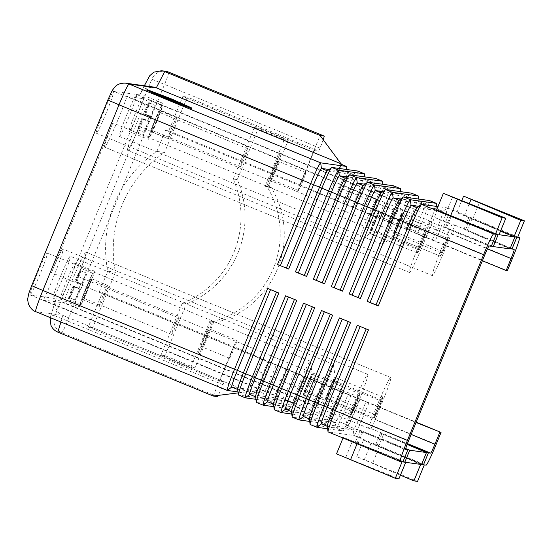 <?xml version="1.0" encoding="UTF-8"?>
<svg xmlns="http://www.w3.org/2000/svg" width="552" height="552" viewBox="0 0 552 552"><rect width="100%" height="100%" fill="white"/><g stroke="black" fill="none" stroke-linecap="round" stroke-linejoin="round"><path stroke-width="0.41" stroke-dasharray="2.76 2.07" d="M422.439 242.625A11.295 0.69 -67.6 0 1 417.436 252.975A11.295 0.69 -67.6 0 1 421.031 242.425A11.295 0.69 -67.6 0 1 426.034 232.075A11.295 0.69 -67.6 0 1 422.439 242.625A11.33 0.69 -67.6 0 1 417.429 253.002A11.33 0.69 -67.6 0 1 421.031 242.425A11.33 0.69 -67.6 0 1 426.047 232.047A11.33 0.69 -67.6 0 1 422.446 242.625M373.214 222.767A11.295 0.69 112.4 0 0 369.626 233.31A11.295 0.69 112.4 0 0 374.629 222.96A11.295 0.69 112.4 0 0 378.217 212.41A11.295 0.69 112.4 0 0 373.214 222.767M421.238 242.452A7.963 0.483 -67.6 0 1 424.764 235.159A7.963 0.483 -67.6 0 1 422.232 242.597A7.963 0.483 -67.6 0 1 418.706 249.89A7.963 0.483 -67.6 0 1 421.238 242.452M374.422 222.932A7.963 0.483 112.4 0 0 376.954 215.494A7.963 0.483 112.4 0 0 373.428 222.794A7.963 0.483 112.4 0 0 370.896 230.225A7.963 0.483 112.4 0 0 374.422 222.932M356.116 404.333A11.295 0.69 -67.6 0 1 351.113 414.683A11.295 0.69 -67.6 0 1 354.708 404.14A11.295 0.69 -67.6 0 1 359.711 393.79A11.295 0.69 -67.6 0 1 356.116 404.333A11.33 0.69 -67.6 0 1 351.1 414.718A11.33 0.69 -67.6 0 1 354.701 404.14A11.33 0.69 -67.6 0 1 359.725 393.755A11.33 0.69 -67.6 0 1 356.123 404.333M306.891 384.475A11.295 0.69 112.4 0 0 303.303 395.025A11.295 0.69 112.4 0 0 308.306 384.675A11.295 0.69 112.4 0 0 311.894 374.125A11.295 0.69 112.4 0 0 306.891 384.475M354.915 404.167A7.963 0.483 -67.6 0 1 358.441 396.874A7.963 0.483 -67.6 0 1 355.909 404.305A7.963 0.483 -67.6 0 1 352.383 411.599A7.963 0.483 -67.6 0 1 354.915 404.167M308.099 384.64A7.963 0.483 112.4 0 0 310.631 377.209A7.963 0.483 112.4 0 0 307.105 384.502A7.963 0.483 112.4 0 0 304.573 391.941A7.963 0.483 112.4 0 0 308.099 384.64M445.478 245.826A11.295 0.69 -67.6 0 1 440.475 256.183A11.295 0.69 -67.6 0 1 444.07 245.633A11.295 0.69 -67.6 0 1 449.073 235.283A11.295 0.69 -67.6 0 1 445.478 245.826M396.253 225.968A11.295 0.69 112.4 0 0 392.665 236.518A11.295 0.69 112.4 0 0 397.668 226.168A11.295 0.69 112.4 0 0 401.256 215.618A11.295 0.69 112.4 0 0 396.253 225.968M444.277 245.661A7.963 0.483 -67.6 0 1 447.803 238.367A7.963 0.483 -67.6 0 1 445.271 245.799A7.963 0.483 -67.6 0 1 441.745 253.099A7.963 0.483 -67.6 0 1 444.277 245.661M397.461 226.141A7.963 0.483 112.4 0 0 399.993 218.702A7.963 0.483 112.4 0 0 396.46 226.003A7.963 0.483 112.4 0 0 393.935 233.434A7.963 0.483 112.4 0 0 397.461 226.141M436.301 203.502A22.66 1.38 -67.6 0 1 434.672 209.601A22.66 1.38 -67.6 0 1 429.007 224.478L424.095 236.456L432.361 239.941L435.252 241.045L440.165 229.066A22.66 1.38 112.4 0 0 445.83 214.183A22.66 1.38 112.4 0 0 447.368 207.911L437.936 206.6M238.119 392.893L248.241 391.623L62.962 315.427L35.68 311.632A12.951 12.924 97.9 0 1 28.642 294.733L30.056 294.934A22.66 1.38 112.4 0 0 30.056 294.934A22.66 1.38 112.4 0 0 40.068 274.165A22.66 1.38 112.4 0 0 47.272 253.016A22.66 1.38 112.4 0 0 37.239 273.771A22.66 1.38 112.4 0 0 30.036 294.927L53.096 298.142A22.66 1.38 112.4 0 0 63.107 277.373A22.66 1.38 112.4 0 0 70.311 256.218A22.66 1.38 112.4 0 0 60.278 276.98A22.66 1.38 112.4 0 0 53.075 298.135A22.66 1.38 112.4 0 0 53.096 298.142L56.173 298.57L51.039 315.261L54.827 315.792L68.952 281.354A19.423 1.187 112.4 0 0 75.127 263.221A19.423 1.187 112.4 0 0 66.53 281.016A19.423 1.187 112.4 0 0 60.354 299.149A19.423 1.187 112.4 0 0 68.952 281.354L137.731 113.65A19.423 1.187 112.4 0 0 143.906 95.517A19.423 1.187 112.4 0 0 135.309 113.312A19.423 1.187 112.4 0 0 129.133 131.445A19.423 1.187 112.4 0 0 137.731 113.65L151.855 79.212L148.067 78.688L139.69 94.93L142.002 91.128L145.376 88.417L153.187 86.988M148.067 78.688L148.619 77.453M115.444 272.253L107.764 271.184A117.617 117.383 97.9 0 1 156.892 151.4L164.572 152.469A117.617 117.383 -82.1 0 0 115.444 272.253L92.722 327.66L224.209 381.729L222.98 384.723A12.951 0.793 -67.6 0 1 219.268 393.162A12.951 0.793 -67.6 0 1 218.116 395.411M51.039 315.261L50.273 317.635M56.173 298.57L55.11 303.6L56.028 308.451C57.394 311.701 59.706 314.026 62.962 315.427L60.934 322.016M431.774 221.766A32.375 1.973 112.4 0 1 418.844 254.382A32.375 1.973 112.4 0 1 409.453 272.474A25.896 1.58 112.4 0 0 409.453 272.474A25.896 1.58 112.4 0 1 417.664 248.29L425.033 230.322A9.708 0.593 -67.6 0 1 427.814 223.995A9.708 0.593 -67.6 0 1 429.325 221.421L431.774 221.766L126.974 96.414A32.375 1.973 -67.6 0 1 114.036 129.03A32.375 1.973 -67.6 0 1 104.645 147.122A25.896 1.58 -67.6 0 1 104.625 147.115A25.896 1.58 -67.6 0 1 112.856 122.937L51.446 272.674A25.896 1.58 -67.6 0 1 62.887 248.938A32.375 1.973 -67.6 0 1 62.921 248.945A32.375 1.973 -67.6 0 1 57.146 267.768A32.375 1.973 -67.6 0 1 43.456 300.046L348.257 425.399L345.807 425.061A9.708 0.593 -67.6 0 1 345.793 425.054A9.708 0.593 -67.6 0 1 346.456 422.37A9.708 0.593 -67.6 0 1 348.885 415.987L356.254 398.02A25.896 1.58 -67.6 0 1 367.694 374.291A32.375 1.973 -67.6 0 1 367.722 374.297A32.375 1.973 -67.6 0 1 361.946 393.114A32.375 1.973 -67.6 0 1 348.257 425.399M416.07 422.473L380.066 407.666L375.153 419.644A9.708 0.593 -67.6 0 1 372.372 425.978A9.708 0.593 -67.6 0 1 370.861 428.545L368.412 428.207A32.375 1.973 -67.6 0 1 381.342 395.584A32.375 1.973 -67.6 0 1 390.733 377.499A25.896 1.58 -67.6 0 1 390.754 377.506A25.896 1.58 -67.6 0 1 382.522 401.677L380.066 407.666L99.167 292.146L102.403 292.601L233.889 346.67L268.127 361.305L263.214 373.283A22.66 1.38 -67.6 0 1 256.721 388.049A22.66 1.38 -67.6 0 1 253.361 393.976A22.66 1.38 -67.6 0 1 253.202 394.045L237.995 391.934M323.23 139.684A12.951 0.793 -67.6 0 1 320.008 148.143L318.78 151.138L187.294 97.069L164.572 152.469M156.892 151.4L163.033 136.427L139.132 126.594A25.896 1.58 -67.6 0 1 127.684 150.33A32.375 1.973 -67.6 0 1 127.657 150.316A32.375 1.973 -67.6 0 1 133.432 131.5A32.375 1.973 -67.6 0 1 147.122 99.215L451.929 224.567L454.379 224.912A9.708 0.593 -67.6 0 1 454.393 224.912A9.708 0.593 -67.6 0 1 453.73 227.603A9.708 0.593 -67.6 0 1 451.301 233.979L446.389 245.957L482.393 260.765M374.939 223.084A11.33 0.69 -67.6 0 1 370.012 233.441A11.33 0.69 -67.6 0 1 369.923 233.468A11.33 0.69 -67.6 0 1 373.525 222.891A11.33 0.69 -67.6 0 1 378.541 212.513A11.33 0.69 -67.6 0 1 378.582 212.589A11.33 0.69 -67.6 0 1 374.939 223.084M331.655 388.008A11.33 0.69 -67.6 0 1 326.722 398.358A11.33 0.69 -67.6 0 1 326.639 398.385A11.33 0.69 -67.6 0 1 330.241 387.808A11.33 0.69 -67.6 0 1 335.257 377.43A11.33 0.69 -67.6 0 1 335.299 377.513A11.33 0.69 -67.6 0 1 331.655 388.008M379.155 407.542A11.33 0.69 -67.6 0 1 374.139 417.919A11.33 0.69 -67.6 0 1 377.74 407.348A11.33 0.69 -67.6 0 1 382.757 396.964A11.33 0.69 -67.6 0 1 379.155 407.542A11.295 0.69 -67.6 0 1 374.152 417.892A11.295 0.69 -67.6 0 1 377.747 407.348A11.295 0.69 -67.6 0 1 382.75 396.998A11.295 0.69 -67.6 0 1 379.155 407.542M397.978 226.292A11.33 0.69 -67.6 0 1 393.045 236.642A11.33 0.69 -67.6 0 1 392.962 236.677A11.33 0.69 -67.6 0 1 396.564 226.099A11.33 0.69 -67.6 0 1 401.58 215.715A11.33 0.69 -67.6 0 1 401.621 215.797A11.33 0.69 -67.6 0 1 397.978 226.292M445.478 245.833A11.33 0.69 -67.6 0 1 440.462 256.211A11.33 0.69 -67.6 0 1 444.063 245.633A11.33 0.69 -67.6 0 1 449.08 235.255A11.33 0.69 -67.6 0 1 445.478 245.833M308.616 384.799A11.33 0.69 -67.6 0 1 303.683 395.149A11.33 0.69 -67.6 0 1 303.6 395.177A11.33 0.69 -67.6 0 1 307.202 384.599A11.33 0.69 -67.6 0 1 312.218 374.221A11.33 0.69 -67.6 0 1 312.26 374.304A11.33 0.69 -67.6 0 1 308.616 384.799M389.567 223.415A22.66 1.38 -67.6 0 1 399.6 202.653A22.66 1.38 -67.6 0 1 399.689 202.819A22.66 1.38 -67.6 0 1 392.396 223.808A22.66 1.38 -67.6 0 1 382.543 244.508A22.66 1.38 -67.6 0 1 382.363 244.57A22.66 1.38 -67.6 0 1 389.567 223.415M139.69 94.93L136.613 94.502A22.66 1.38 112.4 0 0 126.601 115.264A22.66 1.38 112.4 0 0 119.398 136.42A22.66 1.38 112.4 0 0 129.43 115.665A22.66 1.38 112.4 0 0 136.634 94.509A22.66 1.38 112.4 0 0 136.613 94.502L113.574 91.294A22.66 1.38 112.4 0 0 103.562 112.063A22.66 1.38 112.4 0 0 96.358 133.211A22.66 1.38 112.4 0 0 106.391 112.456A22.66 1.38 112.4 0 0 113.595 91.301A22.66 1.38 112.4 0 0 113.574 91.294L112.159 91.101A12.951 12.924 97.9 0 1 125.897 83.186M300.205 381.922A22.66 1.38 -67.6 0 1 310.245 361.16A22.66 1.38 -67.6 0 1 310.327 361.318A22.66 1.38 -67.6 0 1 303.041 382.315A22.66 1.38 -67.6 0 1 293.181 403.015A22.66 1.38 -67.6 0 1 293.002 403.07A22.66 1.38 -67.6 0 1 300.205 381.922M323.244 385.123A22.66 1.38 -67.6 0 1 333.277 364.368A22.66 1.38 -67.6 0 1 333.367 364.527A22.66 1.38 -67.6 0 1 326.073 385.517A22.66 1.38 -67.6 0 1 316.22 406.224A22.66 1.38 -67.6 0 1 316.041 406.279A22.66 1.38 -67.6 0 1 323.244 385.123M366.535 220.207A22.66 1.38 -67.6 0 1 376.567 199.445A22.66 1.38 -67.6 0 1 376.65 199.61A22.66 1.38 -67.6 0 1 369.364 220.6A22.66 1.38 -67.6 0 1 359.504 241.307A22.66 1.38 -67.6 0 1 359.324 241.362A22.66 1.38 -67.6 0 1 366.535 220.207M171.672 128.133A11.33 0.69 -67.6 0 1 176.688 117.748A11.33 0.69 -67.6 0 1 173.086 128.326A11.33 0.69 -67.6 0 1 168.07 138.711A11.33 0.69 -67.6 0 1 171.672 128.133M154.94 121.247A11.33 0.69 -67.6 0 1 159.956 110.869A11.33 0.69 -67.6 0 1 156.354 121.447A11.33 0.69 -67.6 0 1 151.338 131.825A11.33 0.69 -67.6 0 1 154.94 121.247M154.429 121.178A19.423 1.187 -67.6 0 1 163.033 103.383A19.423 1.187 -67.6 0 1 156.858 121.516A19.423 1.187 -67.6 0 1 148.253 139.311A19.423 1.187 -67.6 0 1 154.429 121.178M102.893 295.831A11.33 0.69 -67.6 0 1 107.909 285.453A11.33 0.69 -67.6 0 1 104.307 296.031A11.33 0.69 -67.6 0 1 99.291 306.408A11.33 0.69 -67.6 0 1 102.893 295.831M86.16 288.951A11.33 0.69 -67.6 0 1 91.177 278.574A11.33 0.69 -67.6 0 1 87.575 289.144A11.33 0.69 -67.6 0 1 82.552 299.529A11.33 0.69 -67.6 0 1 86.16 288.951M85.65 288.882A19.423 1.187 -67.6 0 1 94.254 271.087A19.423 1.187 -67.6 0 1 88.078 289.22A19.423 1.187 -67.6 0 1 79.474 307.015A19.423 1.187 -67.6 0 1 85.65 288.882M368.929 402.76L366.038 401.649L361.125 413.627A17.802 1.09 -67.6 0 1 353.252 429.946L327.391 426.344L328.136 431.899L353.998 435.5A22.66 1.38 112.4 0 0 357.517 429.504A22.66 1.38 112.4 0 0 364.016 414.738L368.929 402.76L416.187 422.19M350.996 395.384L348.105 394.28L343.192 406.258A17.802 1.09 -67.6 0 1 335.326 422.57L309.458 418.968L310.203 424.529L336.071 428.131A22.66 1.38 112.4 0 0 339.59 422.128A22.66 1.38 112.4 0 0 346.083 407.362L350.996 395.384L357.772 398.171L352.859 410.15A22.66 1.38 -67.6 0 1 346.366 424.916A22.66 1.38 -67.6 0 1 343.013 430.85A22.66 1.38 -67.6 0 1 342.847 430.912L327.64 428.8M333.07 388.008L330.179 386.904L325.266 398.882A17.802 1.09 -67.6 0 1 317.393 415.201L291.532 411.599A17.802 1.09 -67.6 0 1 291.511 411.592L292.277 417.153L318.138 420.755A22.66 1.38 112.4 0 0 321.657 414.752A22.66 1.38 112.4 0 0 328.157 399.986L333.07 388.008L339.846 390.795L334.933 402.774A22.66 1.38 -67.6 0 1 328.44 417.54A22.66 1.38 -67.6 0 1 325.08 423.474A22.66 1.38 -67.6 0 1 324.921 423.543L309.713 421.424M315.137 380.638L312.246 379.528L307.333 391.506A17.802 1.09 -67.6 0 1 299.467 407.824L273.599 404.223A17.802 1.09 -67.6 0 1 273.585 404.223L274.344 409.777L300.212 413.379A22.66 1.38 112.4 0 0 303.731 407.383A22.66 1.38 112.4 0 0 310.224 392.617L315.137 380.638L321.913 383.426L317 395.404A22.66 1.38 -67.6 0 1 310.507 410.171A22.66 1.38 -67.6 0 1 307.153 416.098A22.66 1.38 -67.6 0 1 306.988 416.167L291.78 414.048M297.211 373.262L294.32 372.158L289.407 384.137A17.802 1.09 -67.6 0 1 281.534 400.448L255.673 396.853L256.418 402.408L282.279 406.01A22.66 1.38 112.4 0 0 285.798 400.007A22.66 1.38 112.4 0 0 292.298 385.241L297.211 373.262L303.986 376.05L299.074 388.028A22.66 1.38 -67.6 0 1 292.581 402.794A22.66 1.38 -67.6 0 1 289.22 408.728A22.66 1.38 -67.6 0 1 289.062 408.797L273.854 406.679M237.726 389.471L238.485 395.032L264.353 398.634A22.66 1.38 112.4 0 0 267.872 392.631A22.66 1.38 112.4 0 0 274.365 377.865L279.277 365.886L276.386 364.782L271.474 376.761A17.802 1.09 -67.6 0 1 263.608 393.079L237.739 389.477A17.802 1.09 -67.6 0 1 237.726 389.471A17.802 1.09 -67.6 0 1 237.657 389.332M294.32 372.158L286.053 368.674L281.14 380.652A22.66 1.38 -67.6 0 1 274.648 395.418A22.66 1.38 -67.6 0 1 271.294 401.352A22.66 1.38 -67.6 0 1 271.129 401.421L255.921 399.303M261.752 358.683L248.241 391.623L246.82 391.423A22.66 1.38 112.4 0 0 250.339 385.427A22.66 1.38 112.4 0 0 256.839 370.661L265.498 374.304A17.802 1.09 -67.6 0 1 257.756 390.568A17.802 1.09 -67.6 0 1 257.632 390.623L231.764 387.021M418.368 196.126A22.66 1.38 -67.6 0 1 416.746 202.225A22.66 1.38 -67.6 0 1 411.081 217.108L406.168 229.087L414.428 232.564L417.319 233.668L422.232 221.69A22.66 1.38 112.4 0 0 427.897 206.814A22.66 1.38 112.4 0 0 429.456 200.548M400.441 188.749A22.66 1.38 -67.6 0 1 398.813 194.849A22.66 1.38 -67.6 0 1 393.148 209.732L388.235 221.711L390.519 222.732L399.393 226.299L404.305 214.321A22.66 1.38 112.4 0 0 409.97 199.438A22.66 1.38 112.4 0 0 411.523 193.172M382.508 181.38A22.66 1.38 -67.6 0 1 380.887 187.48A22.66 1.38 -67.6 0 1 375.222 202.356L370.309 214.335L372.593 215.363L381.46 218.923L386.372 206.945A22.66 1.38 112.4 0 0 392.037 192.061A22.66 1.38 112.4 0 0 393.597 185.803M364.582 174.004A22.66 1.38 -67.6 0 1 362.954 180.104A22.66 1.38 -67.6 0 1 357.289 194.987L352.376 206.965L354.66 207.987L363.533 211.547L368.446 199.569A22.66 1.38 112.4 0 0 374.111 184.692A22.66 1.38 112.4 0 0 375.664 178.427M346.649 166.628A22.66 1.38 -67.6 0 1 345.028 172.728A22.66 1.38 -67.6 0 1 339.363 187.611L334.45 199.589L336.734 200.611L345.6 204.178L350.513 192.2A22.66 1.38 112.4 0 0 356.178 177.316A22.66 1.38 112.4 0 0 357.737 171.058M336.734 200.611L341.647 188.632L332.987 184.989A22.66 1.38 112.4 0 0 338.652 170.106A22.66 1.38 112.4 0 0 340.204 163.847M163.323 96.738L180.739 103.928L159.142 95.047L165.986 97.745L163.323 96.738L163.571 96.138M168.546 98.884L168.788 98.284M171.838 100.153L172.051 99.629L171.838 100.153M171.534 100.112L171.775 99.512M176.757 102.258L176.999 101.665M161.902 96.759L175.329 102.251L161.902 96.759L162.102 96.269M148.453 90.866L166.704 99.036L189.805 107.875L171.555 99.712L148.453 90.866L148.695 90.273M189.805 107.875L190.054 107.281M166.704 99.036L166.952 98.435M146.728 90.162L171.755 99.74L172.003 99.139M171.755 99.74L191.53 108.585M176.861 102.748L157.52 94.82L176.861 102.748L177.109 102.148M161.888 96.393L183.781 105.287L154.477 93.46L161.888 96.393L162.136 95.8M161.184 96.02L161.425 95.427M166.883 98.449L167.097 97.918M160.577 95.938L160.825 95.337M342.709 203.067L347.622 191.089A17.802 1.09 112.4 0 0 353.28 174.473A17.802 1.09 112.4 0 0 353.266 174.466L327.398 170.865A17.802 1.09 112.4 0 0 327.274 170.92M354.66 207.987L359.573 196.008L341.647 188.632A17.802 1.09 112.4 0 0 347.374 172.148A17.802 1.09 112.4 0 0 347.305 172.01A17.802 1.09 112.4 0 0 347.291 172.01L329.123 169.478M334.45 199.589L328.074 196.967L341.447 164.351M352.376 206.965L345.6 204.178M360.642 210.443L365.555 198.465A17.802 1.09 112.4 0 0 371.213 181.843A17.802 1.09 112.4 0 0 371.192 181.843L345.331 178.241A17.802 1.09 112.4 0 0 345.2 178.289M372.593 215.363L377.506 203.377L359.573 196.008A17.802 1.09 112.4 0 0 365.307 179.524A17.802 1.09 112.4 0 0 365.238 179.386A17.802 1.09 112.4 0 0 365.217 179.379L347.056 176.854M370.309 214.335L363.533 211.547M378.568 217.819L383.481 205.841A17.802 1.09 112.4 0 0 389.139 189.219A17.802 1.09 112.4 0 0 389.125 189.212L363.257 185.61A17.802 1.09 112.4 0 0 363.133 185.665M390.519 222.732L395.432 210.754L377.506 203.377A17.802 1.09 112.4 0 0 383.233 186.893A17.802 1.09 112.4 0 0 383.164 186.762L364.982 184.23M382.819 184.292L383.15 186.755A17.802 1.09 112.4 0 0 383.15 186.755L389.125 189.212L393.555 185.782M388.235 221.711L381.46 218.923M396.502 225.188L401.414 213.21A17.802 1.09 112.4 0 0 407.072 196.595A17.802 1.09 112.4 0 0 407.052 196.588L381.19 192.986A17.802 1.09 112.4 0 0 381.059 193.041M408.452 230.108L413.365 218.13L395.432 210.754A17.802 1.09 112.4 0 0 401.166 194.269A17.802 1.09 112.4 0 0 401.097 194.131A17.802 1.09 112.4 0 0 401.076 194.131L382.916 191.599M406.168 229.087L399.393 226.299M414.428 232.564L419.341 220.586A17.802 1.09 112.4 0 0 424.999 203.964A17.802 1.09 112.4 0 0 424.985 203.964L399.117 200.362A17.802 1.09 112.4 0 0 398.992 200.41M426.379 237.477L431.291 225.499L413.365 218.13A17.802 1.09 112.4 0 0 419.092 201.646A17.802 1.09 112.4 0 0 419.023 201.508A17.802 1.09 112.4 0 0 419.009 201.501L400.842 198.975M424.095 236.456L417.319 233.668M432.361 239.941L437.274 227.962L431.291 225.499A17.802 1.09 112.4 0 0 437.025 209.015A17.802 1.09 112.4 0 0 436.956 208.884A17.802 1.09 112.4 0 0 436.936 208.877L418.775 206.344M512.284 258.722L437.274 227.962A17.802 1.09 112.4 0 0 442.932 211.34A17.802 1.09 112.4 0 0 442.911 211.333L417.05 207.731A17.802 1.09 112.4 0 0 416.919 207.787M447.368 207.911A22.66 1.38 112.4 0 0 447.348 207.904L517.817 236.891L447.368 207.911L442.911 211.333L436.936 208.877L436.604 206.413M276.517 292.063L278.829 293.015M276.386 364.782L270.411 362.326L265.498 374.304L283.424 381.68A17.802 1.09 -67.6 0 1 275.69 397.937A17.802 1.09 -67.6 0 1 275.558 397.992L249.69 394.39M270.542 289.607L276.545 291.994M267.679 288.434L270.57 289.538M270.411 362.326L268.127 361.305M366.038 401.649L357.772 398.171M348.105 394.28L339.846 390.795M330.179 386.904L321.913 383.426M312.246 379.528L303.986 376.05M279.277 365.886L286.053 368.674M294.444 299.439L296.762 300.392M288.337 369.695L283.424 381.68L301.357 389.05A17.802 1.09 -67.6 0 1 293.616 405.313A17.802 1.09 -67.6 0 1 293.491 405.368L267.623 401.766M288.468 296.983L294.471 299.37M285.605 295.803L288.496 296.914M312.377 306.815L314.688 307.768M306.27 377.071L301.357 389.05L319.284 396.426A17.802 1.09 -67.6 0 1 311.549 412.689A17.802 1.09 -67.6 0 1 311.418 412.737L285.55 409.142M306.401 304.352L312.404 306.739M303.538 303.179L306.429 304.283M330.303 314.185L332.621 315.137M324.197 384.447L319.284 396.426L337.217 403.795A17.802 1.09 -67.6 0 1 329.475 420.058A17.802 1.09 -67.6 0 1 329.351 420.113L303.483 416.512M324.328 311.728L330.331 314.116M321.464 310.548L324.355 311.659M348.236 321.561L350.548 322.513M342.13 391.816L337.217 403.795L355.143 411.171A17.802 1.09 -67.6 0 1 347.408 427.434A17.802 1.09 -67.6 0 1 347.277 427.489L321.409 423.888M342.261 319.104L348.264 321.492M339.397 317.924L342.288 319.028M366.162 328.937L368.481 329.882M360.056 399.193L355.143 411.171L436.135 444.394M360.187 326.473L366.19 328.861M357.323 325.3L360.214 326.404M424.302 464.908L363.492 440.192L420.665 464.404M405.706 462.321L343.282 437.377L402.07 461.81M407.134 444.408L380.383 433.127L407.245 444.112M421.749 464.08L375.47 445.105L421.562 464.529M405.589 449.038L360.173 430.312L405.699 448.597M403.057 461.493L355.26 442.29L402.877 461.927M510.179 248.462L463.901 229.487L510 248.911M516.838 237.201L468.814 217.509L514.912 236.932M491.487 245.875L443.691 226.672L491.308 246.309M498.152 234.6L448.603 214.693L496.22 234.331M147.122 99.215L126.974 96.414M400.428 475.203L356.737 456.663L417.547 481.378M336.527 453.847L398.951 478.791M500.526 231.136L456.835 212.596L517.645 237.312M436.625 209.781L499.049 234.724M356.254 398.02L51.446 272.674M163.033 136.427L165.49 130.438L446.389 245.957L443.932 251.947L163.033 136.427M451.929 224.567A32.375 1.973 112.4 0 0 438.233 256.852A32.375 1.973 112.4 0 0 432.457 275.669A32.375 1.973 112.4 0 0 432.492 275.676A25.896 1.58 112.4 0 0 443.932 251.947M368.412 428.207L63.604 302.855A32.375 1.973 -67.6 0 1 76.542 270.232A32.375 1.973 -67.6 0 1 85.926 252.147A25.896 1.58 -67.6 0 1 85.953 252.154A25.896 1.58 -67.6 0 1 77.722 276.331L139.132 126.594M99.167 292.146L101.623 286.157L77.722 276.331M417.664 248.29L112.856 122.937M43.456 300.046L63.604 302.855M382.522 401.677L101.623 286.157L107.764 271.184M187.294 97.069L182.85 96.448L314.336 150.523L318.78 151.138M165.49 130.438L168.726 130.886L182.85 96.448M224.209 381.729L219.765 381.108L233.889 346.67M219.765 381.108L88.279 327.039L102.403 292.601M92.722 327.66L88.279 327.039M168.726 130.886L300.212 184.961L314.336 150.523M213.217 396.026L233.482 346.615M300.212 184.961L328.074 196.967M299.805 184.906L320.07 135.488M507.371 270.701L435.252 241.045M302.613 181.622A9.708 0.593 -67.6 0 1 298.315 190.523A9.708 0.593 -67.6 0 1 301.406 181.456A9.708 0.593 -67.6 0 1 305.704 172.562A9.708 0.593 -67.6 0 1 302.613 181.622M274.648 170.119A9.708 0.593 -67.6 0 1 270.349 179.02A9.708 0.593 -67.6 0 1 273.433 169.954A9.708 0.593 -67.6 0 1 277.732 161.06A9.708 0.593 -67.6 0 1 274.648 170.119M243.494 157.637A9.708 0.593 112.4 0 0 240.403 166.704A9.708 0.593 112.4 0 0 244.702 157.81A9.708 0.593 112.4 0 0 247.793 148.743A9.708 0.593 112.4 0 0 243.494 157.637M156.188 121.405A9.708 0.593 -67.6 0 1 151.89 130.306A9.708 0.593 -67.6 0 1 154.981 121.24A9.708 0.593 -67.6 0 1 159.28 112.339A9.708 0.593 -67.6 0 1 156.188 121.405M156.637 121.468A16.836 1.028 -67.6 0 1 149.185 136.889A16.836 1.028 -67.6 0 1 154.532 121.178A16.836 1.028 -67.6 0 1 161.984 105.756A16.836 1.028 -67.6 0 1 156.637 121.468M144.776 114.036L151.627 116.617L144.776 114.036L149.323 102.955L144.451 113.988L143.575 113.864L149.551 116.327A16.836 1.028 112.4 0 0 148.557 118.721A16.836 1.028 112.4 0 0 147.584 121.116L141.609 118.659L142.485 118.783L137.945 129.858L142.809 118.825L143.686 118.949A16.836 1.028 -67.6 0 1 137.227 131.976A16.836 1.028 -67.6 0 1 141.609 118.659M143.686 118.949L149.661 121.405A16.836 1.028 112.4 0 0 150.661 119.011A16.836 1.028 112.4 0 0 151.627 116.617M85.753 288.875A16.836 1.028 112.4 0 0 80.399 304.594A16.836 1.028 112.4 0 0 87.858 289.172A16.836 1.028 112.4 0 0 93.205 273.454A16.836 1.028 112.4 0 0 85.753 288.875M79.778 286.419A16.836 1.028 112.4 0 0 78.805 288.82L72.829 286.364A16.836 1.028 112.4 0 0 68.448 299.674A16.836 1.028 112.4 0 0 74.906 286.647L80.882 289.11A16.836 1.028 112.4 0 0 81.882 286.716A16.836 1.028 112.4 0 0 82.848 284.315L75.997 281.734L81.972 284.197L86.195 273.067L81.648 284.149L80.771 284.025A16.836 1.028 112.4 0 0 79.778 286.419M232.627 349.161A9.708 0.593 112.4 0 0 229.535 358.227A9.708 0.593 112.4 0 0 233.834 349.326A9.708 0.593 112.4 0 0 236.925 340.26A9.708 0.593 112.4 0 0 232.627 349.161M205.868 337.824A9.708 0.593 -67.6 0 1 201.57 346.718A9.708 0.593 -67.6 0 1 204.654 337.658A9.708 0.593 -67.6 0 1 208.953 328.757A9.708 0.593 -67.6 0 1 205.868 337.824M174.708 325.342A9.708 0.593 112.4 0 0 171.624 334.408A9.708 0.593 112.4 0 0 175.922 325.507A9.708 0.593 112.4 0 0 179.014 316.441A9.708 0.593 112.4 0 0 174.708 325.342M86.202 288.938A9.708 0.593 112.4 0 0 83.111 298.004A9.708 0.593 112.4 0 0 87.409 289.11A9.708 0.593 112.4 0 0 90.5 280.043A9.708 0.593 112.4 0 0 86.202 288.938M82.848 284.315L81.972 284.197M75.997 281.734L80.537 270.652L75.672 281.692L74.796 281.568L80.771 284.025M75.672 281.692L81.648 284.149M72.829 286.364L79.681 288.938L75.141 300.019L80.005 288.986L80.882 289.11M73.706 286.481L69.166 297.562L75.141 300.019M69.166 297.562L75.465 300.067M69.483 297.611L74.03 286.529L80.005 288.986M74.03 286.529L74.906 286.647M80.537 270.652L86.519 273.116M80.219 270.611L86.195 273.067M78.805 288.82L79.681 288.938M76.873 281.858A16.836 1.028 112.4 0 0 81.254 268.541A16.836 1.028 112.4 0 0 74.796 281.568M149.661 121.405L148.785 121.281L143.92 132.321L148.46 121.24L147.584 121.116M149.551 116.327L150.427 116.444L155.298 105.411L150.751 116.493M144.451 113.988L150.427 116.444M148.999 102.907L154.974 105.37M149.323 102.955L155.298 105.411M142.809 118.825L148.785 121.281M138.269 129.906L144.244 132.363M137.945 129.858L143.92 132.321M142.485 118.783L148.46 121.24M143.575 113.864A16.836 1.028 -67.6 0 1 150.034 100.837A16.836 1.028 -67.6 0 1 145.652 114.154M266.644 186.417L272.757 169.857L280.154 153.477L281.437 153.656L275.324 170.216L267.927 186.597L266.582 186.397L272.757 169.857M272.695 169.837L280.154 153.477M280.092 153.456L281.437 153.656M281.375 153.635L275.324 170.216M275.262 170.195L267.927 186.597M199.148 354.301L197.864 354.122L203.978 337.562L211.375 321.181L212.658 321.361L206.545 337.921L199.148 354.301L197.864 354.122M197.802 354.094L203.978 337.562M203.916 337.534L211.375 321.181M212.658 321.361L206.545 337.921M206.482 337.893L199.086 354.274M237.263 179.6L233.22 179.034A93.702 93.516 97.9 0 1 182.153 303.552L186.197 304.117A93.702 93.516 -82.1 0 0 237.263 179.6L258.398 128.057L288.282 140.346L269.245 186.762L267.865 186.576M288.282 140.346L284.239 139.787L265.202 186.203L267.272 187.052A90.77 90.59 97.9 0 1 212.002 321.816L209.932 320.96L190.895 367.384L161.011 355.095L182.153 303.552M266.582 186.397L265.202 186.203M211.312 321.154L209.932 320.96M269.245 186.762L271.315 187.618A90.77 90.59 97.9 0 1 216.046 322.375L213.976 321.526L194.939 367.942L190.895 367.384M213.976 321.526L212.596 321.333M233.22 179.034L254.362 127.498L284.239 139.787M194.939 367.942L165.055 355.654L186.197 304.117M165.055 355.654L161.011 355.095M258.398 128.057L254.362 127.498M271.315 187.618L267.272 187.052M216.046 322.375L212.002 321.816M329.93 387.683A11.295 0.69 112.4 0 0 326.342 398.227A11.295 0.69 112.4 0 0 331.345 387.877A11.295 0.69 112.4 0 0 334.933 377.333A11.295 0.69 112.4 0 0 329.93 387.683M377.954 407.376A7.963 0.483 -67.6 0 1 381.48 400.076A7.963 0.483 -67.6 0 1 378.948 407.514A7.963 0.483 -67.6 0 1 375.422 414.807A7.963 0.483 -67.6 0 1 377.954 407.376M331.138 387.849A7.963 0.483 112.4 0 0 333.663 380.418A7.963 0.483 112.4 0 0 330.137 387.711A7.963 0.483 112.4 0 0 327.612 395.142A7.963 0.483 112.4 0 0 331.138 387.849M107.84 100.002L31.719 285.667A9.708 0.593 112.4 0 0 28.642 294.733M320.008 148.143L151.855 79.212A12.951 12.924 97.9 0 1 165.593 71.305M217.26 396.591L61.865 332.683A12.951 12.924 -82.1 0 1 54.827 315.792L222.98 384.723M168.746 72.16A12.951 0.793 -67.6 0 1 167.856 75.734A12.951 0.793 -67.6 0 1 164.62 84.242L67.592 320.822A12.951 0.793 -67.6 0 1 63.88 329.254A12.951 0.793 -67.6 0 1 61.865 332.683L57.829 332.125M484.794 254.9L425.033 230.322M345.793 425.054L405.561 449.638L345.807 425.061M411.157 434.452L375.153 419.644M454.393 224.912L514.153 249.49L454.379 224.912M163.24 96.607L163.489 96.007M159.39 95.137L159.638 94.537M165.731 97.663L165.952 97.117M168.85 98.925L169.091 98.325M174.853 101.409L175.074 100.871M177.544 102.486L177.785 101.892M180.587 103.852L180.828 103.252M179.138 103.3L179.365 102.748M160.535 95.648L160.763 95.096M162.102 96.786L162.35 96.186M173.935 101.651L174.184 101.05M173.735 101.623L173.942 101.113M159.121 95.448L159.369 94.847M158.921 95.42L159.121 94.93M184.078 105.508L184.327 104.908M186.569 106.557L186.783 106.025M178.869 103.61L179.083 103.079M177.523 103.072L177.73 102.562M155.167 93.716L155.409 93.115M155.878 94.061L156.078 93.571M155.809 93.805L155.995 93.35M156.885 94.199L157.134 93.599M182.381 104.687L182.629 104.086M182.181 104.659L182.381 104.162M174.742 101.761L174.991 101.168M174.542 101.734L174.77 101.182M346.96 169.547L347.291 172.01L353.266 174.466L357.696 171.037M327.357 170.851L331.828 167.435M364.886 176.916L365.217 179.379L371.192 181.843L375.629 178.413M345.29 178.22L349.761 174.811M363.216 185.596L367.687 182.188M400.745 191.661L401.076 194.131L407.052 196.588L411.488 193.159M381.149 192.972L385.62 189.557M418.678 199.037L419.009 201.501L424.985 203.964L429.415 200.535M399.075 200.341L403.546 196.933M417.008 207.718L421.48 204.309M246.82 391.423L253.202 394.045L257.632 390.623L263.608 393.079L264.353 398.634L271.129 401.421L275.558 397.992L281.534 400.448L282.279 406.01L289.062 408.797L293.491 405.368L299.467 407.824L300.212 413.379L306.988 416.167L311.418 412.737L317.393 415.201L318.138 420.755L324.921 423.543L329.351 420.113L335.326 422.57L336.071 428.131L342.847 430.912L347.277 427.489L353.252 429.946L353.998 435.5L426.123 465.163M35.68 311.632L227.334 390.443M238.485 395.032L245.26 397.819M256.418 402.408L263.194 405.196M274.344 409.777L281.12 412.565M292.277 417.153L299.053 419.941M310.203 424.529L316.979 427.317M328.136 431.899L400.255 461.562M376.961 445.761L381.874 433.782M378.672 446.361L383.585 434.383M358.055 443.491L362.968 431.512M357.116 443.001L362.029 431.022M472.015 218.764L467.102 230.743M470.304 218.164L465.391 230.149M450.46 215.404L445.547 227.383M451.398 215.894L446.485 227.872M429.325 221.421L489.086 245.999M370.937 443.484L364.182 459.954M379.479 446.471L372.724 462.942M357.247 443.38L357.075 443.808M352.535 440.924L345.78 457.394M464.28 215.887L469.331 203.571M472.822 218.875L479.578 202.405M445.878 213.327L452.633 196.857M112.159 91.101A9.708 0.593 112.4 0 0 107.868 99.995M367.694 374.291L62.887 248.938M432.492 275.676L127.684 150.33M390.733 377.499L85.926 252.147L390.754 377.506M409.453 272.474L104.645 147.122L409.432 272.467M451.301 233.979L487.45 248.842M370.861 428.545L407.445 443.594M348.885 415.987L408.646 440.572M417.436 252.975L369.626 233.31M424.764 235.159L376.954 215.494M370.896 230.225L418.706 249.89M426.034 232.075L378.217 212.41M351.113 414.683L303.303 395.025M358.441 396.874L310.631 377.209M304.573 391.941L352.383 411.599M359.711 393.79L311.894 374.125M392.962 236.677L440.462 256.211L392.665 236.518M447.803 238.367L399.993 218.702M393.935 233.434L441.745 253.099M449.073 235.283L401.256 215.618M144.341 85.753L140.249 93.695M55.683 299.908L50.542 316.606M369.923 233.468L417.429 253.002M326.639 398.385L374.139 417.919M303.6 395.177L351.1 414.718M399.6 202.653L136.634 94.509M401.621 215.797L399.689 202.819M310.245 361.16L47.272 253.016M312.26 374.304L310.327 361.318M333.277 364.368L70.311 256.218M335.299 377.513L333.367 364.527M368.55 196.153L113.595 91.301M378.582 212.589L376.65 199.61M176.688 117.748L159.956 110.869M163.033 103.383L143.906 95.517M107.909 285.453L91.177 278.574M94.254 271.087L75.127 263.221M165.986 97.745L166.2 97.221M174.701 101.333L174.915 100.809M180.739 103.928L180.952 103.396M159.142 95.047L159.355 94.516M160.501 96.158L160.715 95.648M175.329 102.251L175.55 101.727M157.52 94.82L157.734 94.309M186.824 106.646L187.038 106.122M154.477 93.46L154.691 92.95M155.291 93.571L155.464 93.143M183.781 105.287L183.988 104.776M176.136 102.361L176.357 101.837M347.035 169.554L347.374 172.148M353.28 174.473L347.305 172.01M364.962 176.93L365.307 179.524M371.213 181.843L365.238 179.386M382.895 184.299L383.233 186.893M389.139 189.219L383.164 186.762M400.821 191.675L401.166 194.269M407.072 196.595L401.097 194.131M418.754 199.051L419.092 201.646M424.999 203.964L419.023 201.508M436.68 206.42L437.025 209.015M442.932 211.34L436.956 208.884M257.756 390.568L253.361 393.976M275.69 397.937L271.294 401.352M293.616 405.313L289.22 408.728M311.549 412.689L307.153 416.098M329.475 420.058L325.08 423.474M347.408 427.434L343.013 430.85M380.383 433.127L375.47 445.105M360.173 430.312L355.26 442.29M463.901 229.487L468.814 217.509M443.691 226.672L448.603 214.693M356.737 456.663L363.492 440.192M343.02 438.026L343.282 437.377M456.835 212.596L461.782 200.535M60.354 299.149L79.474 307.015M82.558 299.529L99.291 306.408M129.133 131.445L148.253 139.311M151.338 131.825L168.07 138.711M359.504 241.307L370.006 233.441M96.358 133.211L359.324 241.362M316.22 406.224L326.722 398.358M53.075 298.135L316.041 406.279M293.181 403.015L303.683 395.149M30.036 294.927L284.998 399.779M382.543 244.515L393.045 236.649M119.398 136.42L382.363 244.57M359.725 393.755L312.218 374.221M367.722 374.297L62.921 248.945M432.457 275.669L127.657 150.316M449.08 235.255L401.58 215.715M382.757 396.964L335.257 377.43M426.047 232.047L378.541 212.513M298.315 190.523L270.349 179.02M240.403 166.704L151.89 130.306M149.185 136.889L137.227 131.976M80.406 304.594L68.448 299.674M229.535 358.227L201.57 346.718M171.624 334.408L83.111 298.004M90.5 280.043L179.014 316.441M208.953 328.757L236.925 340.26M81.254 268.541L93.205 273.454M161.984 105.756L150.034 100.837M247.793 148.743L159.28 112.339M305.704 172.562L277.732 161.06M374.152 417.892L326.342 398.227M381.48 400.076L333.663 380.418M327.612 395.142L375.422 414.807M382.75 396.998L334.933 377.333"/><path stroke-width="0.83" d="M437.936 206.6L421.48 204.309A22.66 1.38 112.4 0 0 421.314 204.371A22.66 1.38 112.4 0 0 417.961 210.305A22.66 1.38 112.4 0 0 411.468 225.071L378.306 305.925L367.149 301.344L400.31 220.483A22.66 1.38 -67.6 0 1 406.803 205.717A22.66 1.38 -67.6 0 1 410.322 199.72L436.19 203.322A22.66 1.38 -67.6 0 1 436.211 203.322A22.66 1.38 -67.6 0 1 436.301 203.502L436.68 206.42M421.314 204.371L416.919 207.787A17.802 1.09 112.4 0 0 409.184 224.05L483.587 254.727A22.66 1.38 -67.6 0 1 490.079 239.968A22.66 1.38 -67.6 0 1 493.598 233.965L421.48 204.309M519.487 237.574L519.466 237.567A22.66 1.38 -67.6 0 1 519.487 237.574A22.66 1.38 -67.6 0 1 517.948 243.846A22.66 1.38 -67.6 0 1 512.284 258.722L507.371 270.701L506.156 270.535L511.069 258.557A9.708 0.593 112.4 0 0 513.498 252.181A9.708 0.593 112.4 0 0 514.153 249.49A9.708 0.593 112.4 0 0 514.147 249.49L510.179 248.462M144.341 85.753L149.599 75.859L153.746 72.174L161.564 70.739L168.719 72.146L324.114 136.054A12.951 0.793 -67.6 0 1 324.127 136.054A12.951 0.793 -67.6 0 1 323.244 139.642A12.951 0.793 -67.6 0 1 323.23 139.684M218.116 395.411A12.951 0.793 -67.6 0 1 217.26 396.591L213.217 396.026L238.119 392.893M50.273 317.635L50.887 325.149C52.261 328.399 54.572 330.724 57.829 332.125L60.934 322.016M511.925 249.18L516.838 237.201L514.912 236.932L510 248.911L493.24 246.578L498.152 234.6L496.22 234.331L491.308 246.309L489.086 245.999A9.708 0.593 112.4 0 0 487.582 248.572A9.708 0.593 112.4 0 0 484.794 254.9L408.646 440.572A9.708 0.593 112.4 0 0 406.224 446.947A9.708 0.593 112.4 0 0 405.561 449.638A9.708 0.593 112.4 0 0 405.568 449.638L405.554 449.632M407.445 443.594L430.629 453.123A9.708 0.593 112.4 0 0 432.133 450.556A9.708 0.593 112.4 0 0 434.921 444.229L411.157 434.452M416.187 422.19L441.048 432.416L436.135 444.394A22.66 1.38 -67.6 0 1 429.635 459.161A22.66 1.38 -67.6 0 1 426.123 465.163L424.302 464.908L417.547 481.378L413.91 480.875L400.428 475.203M401.773 455.283A22.66 1.38 -67.6 0 1 407.438 440.399L335.319 410.743A22.66 1.38 112.4 0 0 329.654 425.62A22.66 1.38 112.4 0 0 328.026 431.719A22.66 1.38 112.4 0 0 328.116 431.899A22.66 1.38 112.4 0 0 328.136 431.899L400.234 461.555A22.66 1.38 -67.6 0 1 401.773 455.283M327.64 428.8L316.979 427.317A22.66 1.38 -67.6 0 1 316.958 427.31A22.66 1.38 -67.6 0 1 318.497 421.038A22.66 1.38 -67.6 0 1 324.162 406.155L357.323 325.3L368.481 329.882L335.319 410.743L333.028 409.722L366.162 328.937M309.713 421.424L299.053 419.941A22.66 1.38 -67.6 0 1 299.032 419.934A22.66 1.38 -67.6 0 1 300.571 413.662A22.66 1.38 -67.6 0 1 306.236 398.779L339.397 317.924L350.548 322.513L317.386 403.367A22.66 1.38 112.4 0 0 311.721 418.25A22.66 1.38 112.4 0 0 310.093 424.35A22.66 1.38 112.4 0 0 310.183 424.522A22.66 1.38 112.4 0 0 310.203 424.529L316.958 427.31M291.78 414.048L281.12 412.565A22.66 1.38 -67.6 0 1 281.099 412.565A22.66 1.38 -67.6 0 1 282.638 406.286A22.66 1.38 -67.6 0 1 288.303 391.409L321.464 310.548L332.621 315.137L299.46 395.991A22.66 1.38 112.4 0 0 293.795 410.874A22.66 1.38 112.4 0 0 292.167 416.974A22.66 1.38 112.4 0 0 292.256 417.146A22.66 1.38 112.4 0 0 292.277 417.153M273.854 406.679L263.194 405.196A22.66 1.38 -67.6 0 1 263.173 405.189A22.66 1.38 -67.6 0 1 264.712 398.917A22.66 1.38 -67.6 0 1 270.377 384.033L303.538 303.179L314.688 307.768L281.527 388.622A22.66 1.38 112.4 0 0 275.862 403.498A22.66 1.38 112.4 0 0 274.234 409.598A22.66 1.38 112.4 0 0 274.323 409.777A22.66 1.38 112.4 0 0 274.344 409.777M255.921 399.303L245.26 397.819A22.66 1.38 -67.6 0 1 245.24 397.813A22.66 1.38 -67.6 0 1 246.778 391.541A22.66 1.38 -67.6 0 1 252.443 376.657L285.605 295.803L296.762 300.392L263.601 381.246A22.66 1.38 112.4 0 0 257.936 396.129A22.66 1.38 112.4 0 0 256.307 402.229A22.66 1.38 112.4 0 0 256.397 402.401A22.66 1.38 112.4 0 0 256.418 402.408L263.173 405.189M237.995 391.934L227.334 390.443A22.66 1.38 -67.6 0 1 227.314 390.443A22.66 1.38 -67.6 0 1 228.852 384.164A22.66 1.38 -67.6 0 1 234.517 369.288L267.679 288.434L278.829 293.015L245.668 373.876A22.66 1.38 112.4 0 0 240.003 388.753A22.66 1.38 112.4 0 0 238.374 394.852A22.66 1.38 112.4 0 0 238.464 395.025A22.66 1.38 112.4 0 0 238.485 395.032M429.456 200.548A22.66 1.38 112.4 0 0 429.435 200.542L403.546 196.933A22.66 1.38 112.4 0 0 403.388 197.002A22.66 1.38 112.4 0 0 400.027 202.936A22.66 1.38 112.4 0 0 393.535 217.695L360.373 298.556L349.223 293.968L382.384 213.113A22.66 1.38 -67.6 0 1 388.877 198.347A22.66 1.38 -67.6 0 1 392.396 192.344L418.264 195.946A22.66 1.38 -67.6 0 1 418.285 195.953A22.66 1.38 -67.6 0 1 418.368 196.126L418.754 199.051M411.488 193.159L418.264 195.946L411.509 193.165A22.66 1.38 112.4 0 0 411.509 193.165A22.66 1.38 112.4 0 0 411.488 193.159L385.62 189.557A22.66 1.38 112.4 0 0 385.455 189.626A22.66 1.38 112.4 0 0 382.101 195.56A22.66 1.38 112.4 0 0 375.608 210.326L342.447 291.18L331.29 286.591L364.451 205.737A22.66 1.38 -67.6 0 1 370.944 190.971A22.66 1.38 -67.6 0 1 374.463 184.975L400.331 188.57A22.66 1.38 -67.6 0 1 400.352 188.577A22.66 1.38 -67.6 0 1 400.441 188.749L400.821 191.675M393.597 185.803A22.66 1.38 112.4 0 0 393.576 185.789A22.66 1.38 112.4 0 0 393.555 185.782L367.687 182.188A22.66 1.38 112.4 0 0 367.528 182.25A22.66 1.38 112.4 0 0 364.168 188.184A22.66 1.38 112.4 0 0 357.675 202.95L324.514 283.804L313.363 279.222L346.525 198.361A22.66 1.38 -67.6 0 1 353.018 183.602A22.66 1.38 -67.6 0 1 356.537 177.599L382.405 181.201A22.66 1.38 -67.6 0 1 382.426 181.208A22.66 1.38 -67.6 0 1 382.508 181.38L382.895 184.299M375.664 178.427A22.66 1.38 112.4 0 0 375.65 178.42A22.66 1.38 112.4 0 0 375.629 178.413L349.761 174.811A22.66 1.38 112.4 0 0 349.595 174.88A22.66 1.38 112.4 0 0 346.242 180.814A22.66 1.38 112.4 0 0 339.749 195.58L306.588 276.435L295.43 271.846L328.592 190.992A22.66 1.38 -67.6 0 1 335.085 176.226A22.66 1.38 -67.6 0 1 338.604 170.223L364.472 173.825A22.66 1.38 -67.6 0 1 364.492 173.832A22.66 1.38 -67.6 0 1 364.582 174.004L364.962 176.93M364.492 173.832L357.717 171.044A22.66 1.38 112.4 0 0 357.717 171.044A22.66 1.38 112.4 0 0 357.696 171.037L331.828 167.435A22.66 1.38 112.4 0 0 331.669 167.504A22.66 1.38 112.4 0 0 328.309 173.438A22.66 1.38 112.4 0 0 321.816 188.204L288.655 269.059L277.504 264.47L288.655 269.059M277.504 264.47L310.666 183.616A22.66 1.38 -67.6 0 1 317.158 168.85A22.66 1.38 -67.6 0 1 320.677 162.854L346.546 166.449A22.66 1.38 -67.6 0 1 346.566 166.456A22.66 1.38 -67.6 0 1 346.649 166.628L347.035 169.554M159.638 94.537L180.98 103.327L159.638 94.537M162.143 96.158L175.577 101.651L162.102 96.269M148.695 90.273L171.803 99.112L190.054 107.281L166.952 98.435L148.695 90.273M146.97 89.562L172.003 99.139L191.779 107.985L166.745 98.408L146.97 89.562L146.728 90.162L166.504 99.008L166.745 98.408M166.504 99.008L191.53 108.585L191.779 107.985M159.162 94.82L187.066 106.046L159.121 94.93M156.119 93.46L184.023 104.687L156.078 93.571M340.17 163.827L346.546 166.449L340.191 163.834A22.66 1.38 112.4 0 0 340.191 163.834A22.66 1.38 112.4 0 0 340.17 163.827L341.584 164.027L156.306 87.83L164.682 71.587L320.07 135.488L324.114 136.054L168.733 72.153A12.951 0.793 -67.6 0 1 168.746 72.16M331.669 167.504L327.274 170.92A17.802 1.09 112.4 0 0 319.532 187.183L286.371 268.037M329.123 169.478L321.423 168.408A17.802 1.09 112.4 0 0 313.557 184.727L280.395 265.581M483.587 254.727L407.438 440.399M349.595 174.88L345.2 178.289A17.802 1.09 112.4 0 0 337.465 194.552L304.297 275.413L306.588 276.435M295.43 271.846L304.297 275.413M347.056 176.854L339.349 175.784A17.802 1.09 112.4 0 0 331.483 192.096L298.322 272.95M367.528 182.25L363.133 185.665A17.802 1.09 112.4 0 0 355.391 201.928L322.23 282.783L324.514 283.804M313.363 279.222L322.23 282.783M364.982 184.23L357.282 183.154A17.802 1.09 112.4 0 0 349.416 199.472L316.255 280.326M385.455 189.626L381.059 193.041A17.802 1.09 112.4 0 0 373.324 209.305L340.156 290.159L342.447 291.18M331.29 286.591L340.156 290.159M382.916 191.599L375.208 190.53A17.802 1.09 112.4 0 0 367.342 206.841L334.181 287.702M436.211 203.322L429.435 200.542A22.66 1.38 112.4 0 0 429.415 200.535L436.19 203.322L436.604 206.413M403.388 197.002L398.992 200.41A17.802 1.09 112.4 0 0 391.251 216.674L358.089 297.535L360.373 298.556M349.223 293.968L358.089 297.535M400.842 198.975L393.141 197.899A17.802 1.09 112.4 0 0 385.275 214.217L352.114 295.072M418.775 206.344L411.067 205.275A17.802 1.09 112.4 0 0 403.202 221.593L409.184 224.05L376.022 304.904L378.306 305.925M367.149 301.344L376.022 304.904M35.659 311.625A22.66 1.38 -67.6 0 1 37.198 305.353A22.66 1.38 -67.6 0 1 42.863 290.469L31.692 285.667L28.918 292.995L27.6 299.253L28.393 304.048C30.677 308.492 33.099 311.017 35.659 311.625A22.66 1.38 -67.6 0 1 35.659 311.625L227.314 390.443L231.764 387.021A17.802 1.09 -67.6 0 1 231.743 387.014A17.802 1.09 -67.6 0 1 237.408 370.392L42.863 290.469L119.011 104.804L403.202 221.593L370.04 302.448M238.374 394.852L237.657 389.332A17.802 1.09 -67.6 0 1 243.384 372.848L276.517 292.063M245.26 397.819L249.69 394.397A17.802 1.09 -67.6 0 1 249.677 394.39A17.802 1.09 -67.6 0 1 255.334 377.768L237.408 370.392L270.542 289.607M441.048 432.416L416.07 422.473M256.307 402.229L255.583 396.709A17.802 1.09 -67.6 0 1 261.31 380.224L294.444 299.439M263.194 405.196L267.623 401.766A17.802 1.09 -67.6 0 1 267.603 401.759A17.802 1.09 -67.6 0 1 273.268 385.137L255.334 377.768L288.468 296.983M274.234 409.598L273.516 404.085A17.802 1.09 -67.6 0 1 279.243 387.601L312.377 306.815M274.323 409.777L281.099 412.565L285.55 409.142A17.802 1.09 -67.6 0 1 285.536 409.135A17.802 1.09 -67.6 0 1 291.194 392.513L273.268 385.137L306.401 304.352M292.167 416.974L291.442 411.454A17.802 1.09 -67.6 0 1 297.169 394.97L330.303 314.185M292.256 417.146L299.032 419.934L303.483 416.512A17.802 1.09 -67.6 0 1 303.462 416.512A17.802 1.09 -67.6 0 1 309.127 399.889L291.194 392.513L324.328 311.728M310.093 424.35L309.375 418.83A17.802 1.09 -67.6 0 1 315.102 402.346L348.236 321.561M316.979 427.317L321.409 423.888A17.802 1.09 -67.6 0 1 321.395 423.881A17.802 1.09 -67.6 0 1 327.053 407.259L309.127 399.889L342.261 319.104M328.026 431.719L327.301 426.206A17.802 1.09 -67.6 0 1 333.028 409.722L327.053 407.259L360.187 326.473M413.91 480.875L420.665 464.404L405.706 462.321L398.951 478.791L395.315 478.287L402.07 461.81L400.255 461.562A22.66 1.38 -67.6 0 1 400.234 461.555M407.245 444.112L428.407 452.819L423.494 464.798L421.562 464.529L426.475 452.55L407.134 444.408M423.494 464.798L421.749 464.08M405.699 448.597L409.722 450.218L404.809 462.196L402.877 461.927L407.79 449.949L405.589 449.038M404.809 462.196L403.057 461.493M426.475 452.55L409.722 450.218M407.79 449.949L405.568 449.638M519.466 237.567L517.645 237.312L524.4 220.841L520.764 220.338L463.59 196.126L524.4 220.841M505.804 218.254L502.168 217.75L443.38 193.31L505.804 218.254L499.049 234.724L514.009 236.808L520.764 220.338M493.598 233.965L495.413 234.22L502.168 217.75M439.834 432.25L434.921 444.229M430.629 453.123L428.407 452.819M493.24 246.578L491.487 245.875M395.315 478.287L336.527 453.847L343.02 438.026M514.009 236.808L500.526 231.136M495.413 234.22L436.625 209.781L443.38 193.31M482.393 260.765L506.156 270.535M341.447 164.351L320.07 135.488M125.897 83.186C119.073 82.703 115.81 85.967 115.334 86.464L112.249 90.431L107.84 100.002L119.011 104.804A22.66 1.38 -67.6 0 1 125.511 90.038A22.66 1.38 -67.6 0 1 129.023 84.035A12.951 12.924 97.9 0 0 125.897 83.186L153.187 86.988L156.306 87.83L129.023 84.035L320.677 162.854L321.423 168.408L327.357 170.851M213.217 396.026L57.829 332.125M346.546 166.449L346.96 169.547M357.696 171.037L364.472 173.825L364.886 176.916M345.29 178.22L339.349 175.784L338.604 170.223L331.828 167.435M375.629 178.413L382.405 181.201L382.819 184.292M363.216 185.596L357.282 183.154L356.537 177.599L349.761 174.811M393.555 185.782L400.331 188.57L400.745 191.661M381.149 192.972L375.208 190.53L374.463 184.975L367.687 182.188M399.075 200.341L393.141 197.899L392.396 192.344L385.62 189.557M418.264 195.946L418.678 199.037M417.008 207.718L411.067 205.275L410.322 199.72L403.546 196.933M231.764 387.021L237.67 389.45L231.743 387.014M249.69 394.39L255.597 396.819L249.677 394.39M267.623 401.766L273.53 404.195L267.603 401.759M285.55 409.142L291.456 411.571L285.536 409.135M303.483 416.512L309.389 418.94L303.462 416.512M321.409 423.888L327.315 426.316L321.395 423.881M357.075 443.808L350.492 459.851M469.331 203.571L471.035 199.417M450.591 215.784L457.346 199.313M487.45 248.842L511.069 258.557M168.719 72.146A12.951 0.793 -67.6 0 1 168.733 72.153A12.951 12.951 0 0 0 165.593 71.305A12.951 12.924 97.9 0 1 168.719 72.146M107.84 100.002L31.692 285.667M376.567 199.445L368.55 196.153M382.426 181.208L375.65 178.42M400.352 188.577L393.576 185.789M245.24 397.813L238.464 395.025M461.782 200.535L463.59 196.126M284.998 399.779L293.002 403.07M165.593 71.305L161.564 70.739"/></g></svg>
